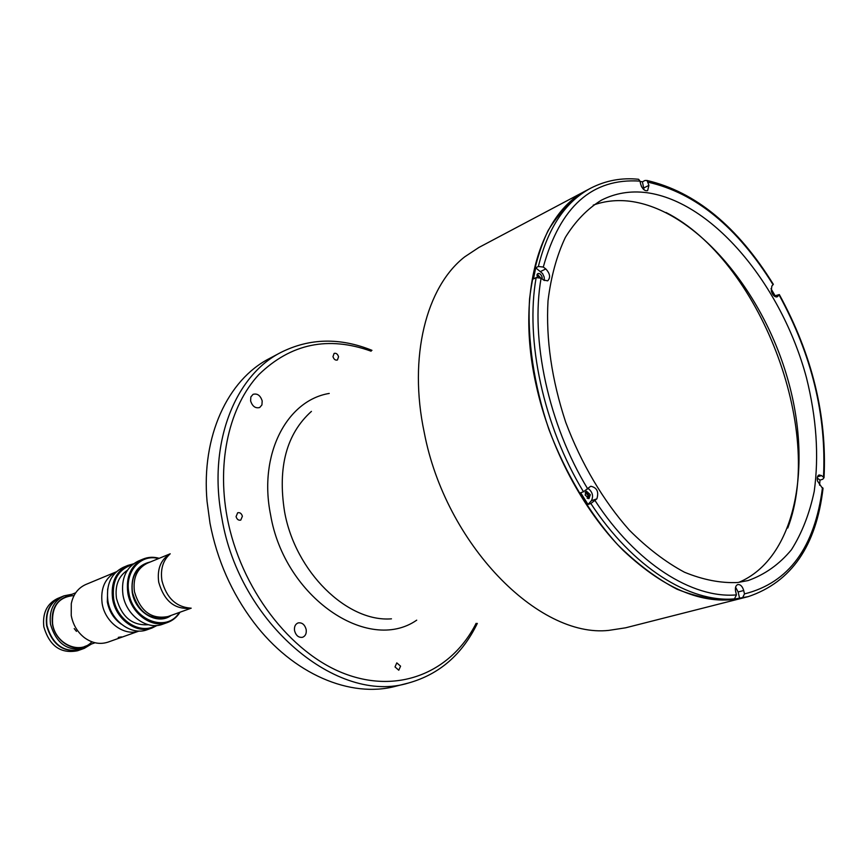 <?xml version="1.0" encoding="UTF-8"?>
<svg xmlns="http://www.w3.org/2000/svg" width="868" height="868" viewBox="0 0 868 868"><rect width="100%" height="100%" fill="white"/><g stroke="black" fill="none" stroke-linecap="round" stroke-linejoin="round"><path stroke-width="1.3" d="M787.764 528.015C825.121 430.083 759.478 259.966 666.038 212.497M191.199 608.175L167.969 616.551C151.488 619.6 140.312 611.322 134.442 591.705C132.771 577.86 137.09 568.345 147.386 563.18L170.215 553.784M294.567 630.754C294.057 626.772 295.228 624.157 298.093 622.92C302.021 622.334 304.711 624.504 306.154 629.43C306.675 633.434 305.493 636.049 302.585 637.286C298.679 637.839 296.01 635.658 294.567 630.754M250.602 400.907L250.863 396.915L253.076 394.332C257.351 393.237 260.389 395.428 262.19 400.918L261.93 404.933L259.695 407.515C255.431 408.589 252.404 406.376 250.602 400.907M395.016 666.939L396.795 662.881L400.571 666.157L398.781 670.226L395.016 666.939M332.976 356.629L334.115 353.395C336.166 352.896 337.641 354.014 338.553 356.759L337.413 360.003C335.363 360.502 333.887 359.374 332.976 356.629M236.074 516.601L237.68 512.76C239.948 512.283 241.521 513.444 242.389 516.254L240.762 520.106C238.505 520.572 236.942 519.411 236.074 516.601M476.12 623.332C451.859 671.452 399.681 694.519 344.932 673.828C290.292 653.311 240.262 588.178 227.123 517.1C216.642 460.55 229.673 406.018 258.783 374.672C290.769 343.598 328.223 335.775 371.124 351.193M477.324 623.387C462.286 654.439 439.403 674.295 408.654 682.964C337.988 705.217 239.384 623.788 221.893 518.196C207.561 444.481 234.512 375.746 281.091 352.332C309.692 338.097 339.985 337.435 371.971 350.346M408.654 682.964L395.786 686.23C350.694 698.414 292.928 674.317 253.63 622.182C231.604 592.898 217.065 559.914 210.002 523.22L207.061 501.476C201.159 436.463 227.774 379.804 269.362 358.549L281.091 352.332M742.541 597.846L744.484 593.896L743.702 590.522C742.422 586.345 740.458 584.348 737.822 584.533C735.695 585.433 734.968 587.755 735.641 591.499L736.433 594.895L734.48 598.866L731.605 599.593L748.303 596.609L625.578 627.814L608.804 630.385C538.388 638.23 445.479 543.986 424.257 432.568C408.177 356.911 426.286 286.733 464.695 256.852L478.843 247.488L586.638 190.352C571.654 199.716 558.797 213.137 548.077 230.617C538.876 250.266 532.702 273.04 529.567 298.939C527.212 339.453 533.831 384.784 548.901 429.432C565.632 473.559 589.622 513.617 617.756 544.811C637.058 563.831 656.794 578.62 676.942 589.188C696.906 597.151 715.948 600.623 734.057 599.593L743.822 597.748C706.14 606.417 665.962 590.663 623.289 550.496C583.101 510.406 549.965 447.996 536.174 385.218C515.625 294.002 539.712 213.495 586.638 190.352L590.728 188.172C565.372 201.745 547.914 227.85 538.366 266.487L535.697 267.811L533.473 278.932L536.153 277.619L541.089 278.194L543.607 280.06L547.686 280.841C550.713 277.576 550.084 273.604 545.798 268.928L543.292 267.051L538.366 266.487M587.137 498.199L588.103 495.303L585.184 492.601M539.896 277.565L536.847 275.102M60.38 597.336L57.407 598.562C46.872 603.813 42.348 613.242 43.834 626.826C49.498 646.009 60.727 653.995 77.545 650.761L80.572 649.676M60.196 597.412C49.66 602.674 45.136 612.114 46.622 625.73C52.297 644.967 63.559 652.964 80.388 649.741M64.069 595.817L60.554 597.26C50.008 602.522 45.483 611.973 46.97 625.589C52.655 644.837 63.906 652.845 80.746 649.622L84.326 648.331C67.465 651.553 56.181 643.514 50.485 624.211C48.977 610.551 53.501 601.079 64.069 595.817L72.131 594.244M91.357 644.078L84.326 648.331M68.084 595.915C56.257 600.005 51.038 609.314 52.416 623.821C54.879 641.376 74.236 653.268 87.234 645.564M74.051 595.567C58.742 596.772 51.592 606.179 52.601 623.799C55.313 644.099 79.997 655.123 91.889 641.81M590.305 494.727L586.432 491.169L585.14 495.01L589.014 498.568L590.305 494.727M585.716 491.646L588.732 495.259L588.146 498.633M637.329 179.166L638.62 179.285L639.966 181.119L640.703 184.255C642.353 189.072 644.653 191.199 647.626 190.634L648.928 185.34L647.018 180.479L645.033 180.468L642.418 181.824L640.041 181.434M772.726 284.129L773.345 284.324L771.836 286.082L771.261 290.954C772.683 295.207 774.636 297.171 777.142 296.845L779.334 294.567L775.102 295.771L771.001 288.686M819.566 485.201L820 480.102L822.766 479.255L824.036 477.671L821.54 475.577L819.099 474.948C817.396 475.751 816.864 477.769 817.504 481.024L822.951 489.031M736.335 594.504L735.413 590.142M641.843 187.162L641.202 185.839M542.174 278.997L542.12 277.217C541.165 274.386 539.755 273.17 537.867 273.55L537.042 277.326M537.216 274.136L540.601 277.879M646.66 192.663C630.407 190.602 615.303 193.119 601.361 200.204C587.365 208.797 575.365 221.199 565.35 237.409C556.746 255.626 550.974 276.773 548.012 300.838C545.842 339.355 551.744 379.837 565.73 422.304C581.18 463.469 603.369 500.944 629.452 530.25C647.365 548.153 665.691 562.139 684.44 572.207C703.037 579.846 720.787 583.285 737.691 582.515L748.107 580.562C764.914 574.562 779.355 564.298 791.421 549.759C801.923 533.158 809.519 513.693 814.227 491.353C819.099 455.754 816.495 417.834 806.426 377.58C781.569 284.986 712.758 201.582 646.66 192.663M738.766 582.385C795.62 558.547 813.435 465.953 787.113 376.994C761.193 287.894 694.216 209.481 629.864 201.235C617.007 199.683 604.79 200.975 593.213 205.13M589.502 487.132L583.47 491.776L580.659 492.753L588.027 504.449L590.848 503.505L596.859 498.85C599.007 491.82 596.989 487.621 590.815 486.254L589.502 487.132M544.355 280.538L544.171 277.066L542.587 273.572L535.697 267.811M644.078 189.853L642.418 181.824M774.603 296.335L775.102 295.771M820 480.102L817.244 478.051M739.666 598.584L738.115 591.954L735.587 587.213M588.027 504.449L591.401 500.695C593.625 496.203 592.584 492.134 588.276 488.489M74.214 628.595L76.46 631.383L74.214 628.595M127.9 565.394L123.18 567.368C111.082 573.466 105.983 584.598 107.871 600.743C110.898 620.967 131.589 635.951 147.234 629.712L152.052 627.998C136.385 634.248 115.639 619.188 112.59 598.887C110.681 582.678 115.791 571.513 127.9 565.394L133.357 563.875M132.251 564.742C118.026 569.43 111.809 580.746 113.621 598.681C116.8 620.36 140.377 635.116 155.719 625.546M148.363 624.732C132.294 625.785 121.661 617.018 116.486 598.421C114.826 585.683 118.449 576.309 127.357 570.287M143.122 559.057L138.272 561.075C126.12 567.216 121.01 578.468 122.952 594.819C126.055 615.293 146.92 630.515 162.642 624.233L167.589 622.475C151.846 628.757 130.927 613.47 127.802 592.909C125.838 576.493 130.949 565.209 143.122 559.057C148.233 556.985 153.603 556.735 159.224 558.308M158.562 558.58C140.866 553.524 124.612 571.665 128.844 592.692C132.728 620.381 166.971 633.206 179.351 612.45M171.137 615.412C157.77 625.698 135.202 612.613 132.24 592.399C130.645 575.386 136.732 565.231 150.489 561.9M145.791 563.929C135.256 568.941 130.818 578.468 132.468 592.497C138.446 612.276 149.719 620.468 166.287 617.072M180.023 612.211C176.92 617.148 172.775 620.566 167.589 622.475M157.108 625.459L152.052 627.998M118.276 637.372L121.618 636.884L118.276 637.372M116.225 571.86L85.845 584.479C78.12 587.94 73.259 594.341 71.284 603.683L71.241 615.52C72.988 624.71 77.371 632.088 84.38 637.654C92.127 643.253 100.026 644.729 108.077 642.103L139.064 631.047C124.167 636.494 104.963 622.313 102.131 603.39C100.341 588.352 105.039 577.849 116.203 571.882M107.675 588.938L107.328 601.98C109.194 611.463 113.838 618.851 121.26 624.135M169.998 554.001C162.956 560.446 160.276 569.354 161.947 580.714C166.472 597.943 176.117 607.101 190.884 608.164M190.993 608.164C174.956 609.889 164.193 601.231 158.714 582.2C156.989 569.007 160.775 559.589 170.074 553.925M416.716 620.164C368.26 653.93 284.324 597.368 270.566 514.691C258.349 454.539 286.744 400.376 329.243 393.432M391.457 618.83C347.243 622.475 295.098 571.784 284.53 511.491C277.576 467.136 286.538 433.772 311.428 411.389M776.285 296.986L777.847 296.335M583.47 491.776C543.487 426.079 524.966 339.93 536.153 277.619M541.089 278.194C530.218 339.583 548.478 424.322 587.788 489.031M540.612 271.489L545.798 268.928M639.966 181.119C592.312 177.875 560.088 206.519 543.292 267.051M643.839 187.944L648.928 185.34M773.084 284.715C737.312 227.199 695.691 193.032 648.19 182.215M823.493 477.042C826.607 415.512 811.797 354.817 779.084 294.957M817.482 476.825L821.54 475.577M744.484 593.896C788.806 582.862 814.813 547.426 822.495 487.577M738.115 591.954L743.702 590.522M734.48 598.866C689.713 603 632.468 567.227 590.848 503.505M595.155 500.76C636.092 563.484 692.36 598.811 736.433 594.895M591.401 500.695L596.859 498.85M638.62 179.285C621.716 177.517 605.755 180.479 590.728 188.172M773.345 284.324C737.475 226.439 695.366 191.828 647.018 180.479M824.036 477.671C827.106 415.75 812.198 354.719 779.334 294.567M748.303 596.609C791.388 582.005 816.3 545.885 823.048 488.239M65.436 597L75.744 592.757M84.543 646.53L95.024 642.754"/></g></svg>

